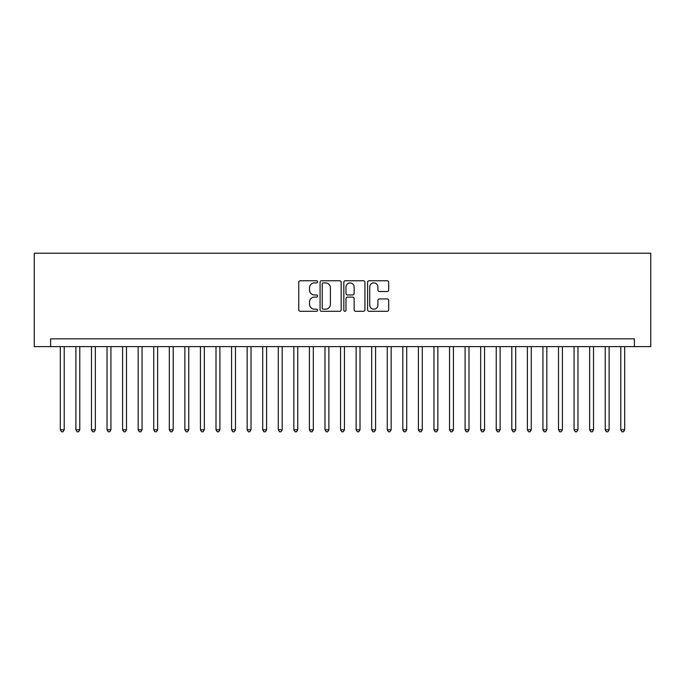 <?xml version="1.0" encoding="UTF-8"?>
<svg xmlns="http://www.w3.org/2000/svg" width="685" height="685" viewBox="0 0 685 685"><rect width="100%" height="100%" fill="white"/><g stroke="black" fill="none" stroke-linecap="round" stroke-linejoin="round"><path stroke-width="1.03" d="M317.592 281.818A1.07 1.07 0 0 0 316.521 280.747L300.287 280.747A1.524 1.524 0 0 0 298.754 282.28L298.754 309.783A1.524 1.524 0 0 0 300.287 311.307L316.521 311.307A1.07 1.07 0 0 0 317.592 310.236A1.07 1.07 0 0 0 316.521 309.175L314.424 309.175A4.889 4.889 0 0 1 309.534 304.277L309.534 301.991A4.889 4.889 0 0 1 314.424 297.102L316.521 297.102A1.07 1.07 0 0 0 317.592 296.031A1.07 1.07 0 0 0 316.521 294.961L314.424 294.961A4.889 4.889 0 0 1 309.534 290.072L309.534 287.777A4.889 4.889 0 0 1 314.424 282.888L316.521 282.888A1.07 1.07 0 0 0 317.592 281.818M387.162 291.519A1.524 1.524 0 0 0 388.686 289.995L388.686 282.28A1.524 1.524 0 0 0 387.162 280.747L369.129 280.747A1.524 1.524 0 0 0 367.597 282.28L367.597 309.783A1.524 1.524 0 0 0 369.129 311.307L387.162 311.307A1.524 1.524 0 0 0 388.686 309.783L388.686 300.458A1.524 1.524 0 0 0 387.162 298.934L379.439 298.934A1.524 1.524 0 0 0 377.914 300.458L377.914 305.082A4.084 4.084 0 0 1 373.83 309.175A4.084 4.084 0 0 1 369.737 305.082L369.737 286.972A4.084 4.084 0 0 1 373.83 282.888A4.084 4.084 0 0 1 377.914 286.972L377.914 289.995A1.524 1.524 0 0 0 379.439 291.519L387.162 291.519M634.404 346.627L650.75 346.627L650.75 253.219L34.25 253.219L34.25 346.627L634.404 346.627L634.404 338.844L50.596 338.844L50.596 346.627M341.164 282.28A1.524 1.524 0 0 0 339.632 280.747L321.599 280.747A1.524 1.524 0 0 0 320.075 282.28L320.075 309.783A1.524 1.524 0 0 0 321.599 311.307L339.632 311.307A1.524 1.524 0 0 0 341.164 309.783L341.164 282.28M345.368 280.747L363.401 280.747A1.524 1.524 0 0 1 364.925 282.28L364.925 309.783A1.524 1.524 0 0 1 363.401 311.307L355.678 311.307A1.524 1.524 0 0 1 354.154 309.783L354.154 298.626A1.524 1.524 0 0 0 352.621 297.102L347.5 297.102A1.524 1.524 0 0 0 345.976 298.626L345.976 310.236A1.07 1.07 0 0 1 344.906 311.307A1.07 1.07 0 0 1 343.836 310.236L343.836 282.28A1.524 1.524 0 0 1 345.368 280.747M323.286 282.888A1.07 1.07 0 0 0 322.215 283.958L322.215 308.104A1.07 1.07 0 0 0 323.286 309.175L325.503 309.175A4.889 4.889 0 0 0 330.393 304.277L330.393 287.777A4.889 4.889 0 0 0 325.503 282.888L323.286 282.888M354.154 287.049A4.084 4.084 0 0 0 350.061 282.965A4.084 4.084 0 0 0 345.976 287.049L345.976 293.428A1.524 1.524 0 0 0 347.5 294.961L352.621 294.961A1.524 1.524 0 0 0 354.154 293.428L354.154 287.049M60.323 346.627L60.323 429.76L64.219 429.76L64.219 346.627M64.219 429.76L63.054 431.781L61.496 431.781L60.323 429.76M75.898 346.627L75.898 429.76L79.785 429.76L79.785 346.627M79.785 429.76L78.621 431.781L77.062 431.781L75.898 429.76M91.465 346.627L91.465 429.76L95.352 429.76L95.352 346.627M95.352 429.76L94.188 431.781L92.629 431.781L91.465 429.76M107.031 346.627L107.031 429.76L110.927 429.76L110.927 346.627M110.927 429.76L109.754 431.781L108.196 431.781L107.031 429.76M122.598 346.627L122.598 429.76L126.494 429.76L126.494 346.627M126.494 429.76L125.321 431.781L123.771 431.781L122.598 429.76M138.165 346.627L138.165 429.76L142.06 429.76L142.06 346.627M142.06 429.76L140.896 431.781L139.338 431.781L138.165 429.76M153.74 346.627L153.74 429.76L157.627 429.76L157.627 346.627M157.627 429.76L156.463 431.781L154.904 431.781L153.74 429.76M169.306 346.627L169.306 429.76L173.194 429.76L173.194 346.627M173.194 429.76L172.029 431.781L170.471 431.781L169.306 429.76M184.873 346.627L184.873 429.76L188.76 429.76L188.76 346.627M188.76 429.76L187.596 431.781L186.037 431.781L184.873 429.76M200.44 346.627L200.44 429.76L204.335 429.76L204.335 346.627M204.335 429.76L203.162 431.781L201.604 431.781L200.44 429.76M216.006 346.627L216.006 429.76L219.902 429.76L219.902 346.627M219.902 429.76L218.729 431.781L217.179 431.781L216.006 429.76M231.573 346.627L231.573 429.76L235.469 429.76L235.469 346.627M235.469 429.76L234.304 431.781L232.746 431.781L231.573 429.76M247.148 346.627L247.148 429.76L251.035 429.76L251.035 346.627M251.035 429.76L249.871 431.781L248.312 431.781L247.148 429.76M262.715 346.627L262.715 429.76L266.602 429.76L266.602 346.627M266.602 429.76L265.438 431.781L263.879 431.781L262.715 429.76M278.281 346.627L278.281 429.76L282.177 429.76L282.177 346.627M282.177 429.76L281.004 431.781L279.446 431.781L278.281 429.76M293.848 346.627L293.848 429.76L297.744 429.76L297.744 346.627M297.744 429.76L296.571 431.781L295.021 431.781L293.848 429.76M309.414 346.627L309.414 429.76L313.31 429.76L313.31 346.627M313.31 429.76L312.146 431.781L310.588 431.781L309.414 429.76M324.99 346.627L324.99 429.76L328.877 429.76L328.877 346.627M328.877 429.76L327.713 431.781L326.154 431.781L324.99 429.76M340.556 346.627L340.556 429.76L344.444 429.76L344.444 346.627M344.444 429.76L343.279 431.781L341.721 431.781L340.556 429.76M356.123 346.627L356.123 429.76L360.01 429.76L360.01 346.627M360.01 429.76L358.846 431.781L357.287 431.781L356.123 429.76M371.69 346.627L371.69 429.76L375.585 429.76L375.585 346.627M375.585 429.76L374.412 431.781L372.854 431.781L371.69 429.76M387.256 346.627L387.256 429.76L391.152 429.76L391.152 346.627M391.152 429.76L389.979 431.781L388.429 431.781L387.256 429.76M402.823 346.627L402.823 429.76L406.719 429.76L406.719 346.627M406.719 429.76L405.554 431.781L403.996 431.781L402.823 429.76M418.398 346.627L418.398 429.76L422.285 429.76L422.285 346.627M422.285 429.76L421.121 431.781L419.562 431.781L418.398 429.76M433.965 346.627L433.965 429.76L437.852 429.76L437.852 346.627M437.852 429.76L436.688 431.781L435.129 431.781L433.965 429.76M449.531 346.627L449.531 429.76L453.427 429.76L453.427 346.627M453.427 429.76L452.254 431.781L450.696 431.781L449.531 429.76M465.098 346.627L465.098 429.76L468.994 429.76L468.994 346.627M468.994 429.76L467.821 431.781L466.271 431.781L465.098 429.76M480.664 346.627L480.664 429.76L484.56 429.76L484.56 346.627M484.56 429.76L483.396 431.781L481.838 431.781L480.664 429.76M496.24 346.627L496.24 429.76L500.127 429.76L500.127 346.627M500.127 429.76L498.963 431.781L497.404 431.781L496.24 429.76M511.806 346.627L511.806 429.76L515.694 429.76L515.694 346.627M515.694 429.76L514.529 431.781L512.971 431.781L511.806 429.76M527.373 346.627L527.373 429.76L531.26 429.76L531.26 346.627M531.26 429.76L530.096 431.781L528.537 431.781L527.373 429.76M542.94 346.627L542.94 429.76L546.835 429.76L546.835 346.627M546.835 429.76L545.662 431.781L544.104 431.781L542.94 429.76M558.506 346.627L558.506 429.76L562.402 429.76L562.402 346.627M562.402 429.76L561.229 431.781L559.679 431.781L558.506 429.76M574.073 346.627L574.073 429.76L577.969 429.76L577.969 346.627M577.969 429.76L576.804 431.781L575.246 431.781L574.073 429.76M589.648 346.627L589.648 429.76L593.535 429.76L593.535 346.627M593.535 429.76L592.371 431.781L590.812 431.781L589.648 429.76M605.215 346.627L605.215 429.76L609.102 429.76L609.102 346.627M609.102 429.76L607.938 431.781L606.379 431.781L605.215 429.76M620.781 346.627L620.781 429.76L624.677 429.76L624.677 346.627M624.677 429.76L623.504 431.781L621.946 431.781L620.781 429.76"/></g></svg>
